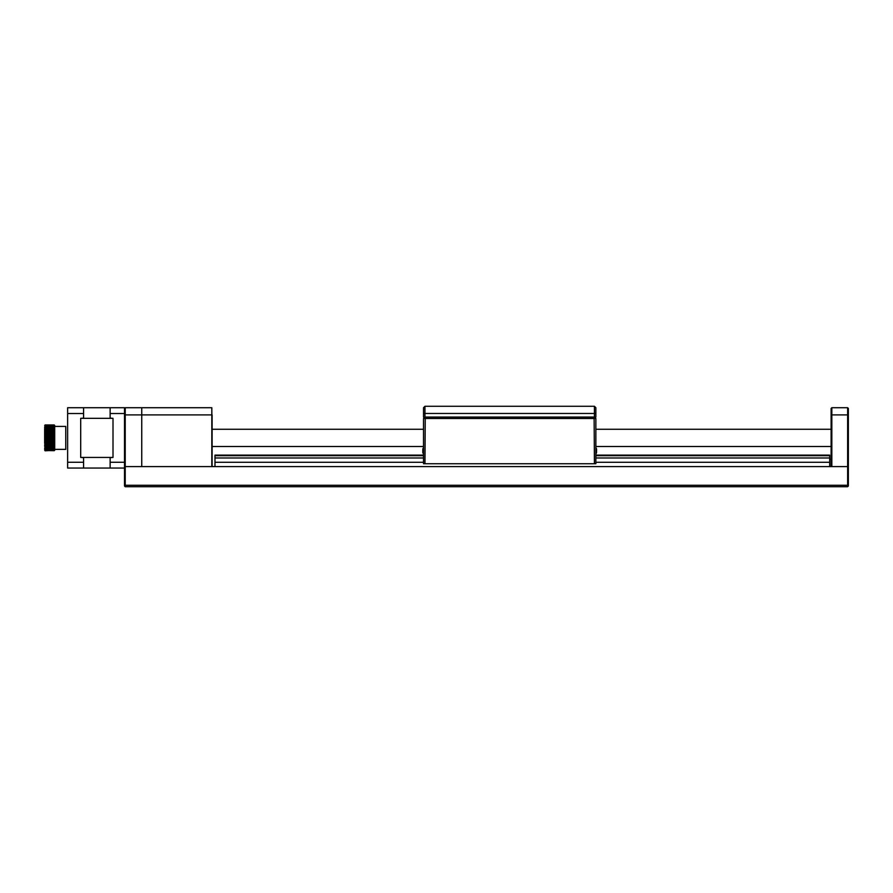 <?xml version="1.0" encoding="UTF-8"?>
<svg xmlns="http://www.w3.org/2000/svg" width="893" height="893" viewBox="0 0 893 893"><rect width="100%" height="100%" fill="white"/><g stroke="black" fill="none" stroke-linecap="round" stroke-linejoin="round"><path stroke-width="1.34" d="M124.507 484.977L125.221 486.718L124.507 485.993L124.507 466.604L125.221 466.604L125.221 485.279L847.636 485.279L847.636 466.604L125.221 466.604L211.82 466.604L211.82 407.721L212.11 466.604L212.11 414.899L141.741 414.899L141.741 466.604L141.741 407.721L141.741 414.899L125.221 414.899L125.221 466.604L124.507 466.604L124.507 408.436L125.221 407.721L211.82 407.721M847.636 486.718L848.35 485.993L848.35 466.604L848.35 484.977L847.636 486.718L125.221 486.718M848.35 466.604L848.35 469.484L848.35 466.604L847.636 466.604L848.35 466.604L847.636 466.604L848.35 466.604L848.35 469.484L848.35 414.899L848.35 466.604M594.425 406.282L424.956 406.282L424.956 417.053L424.231 417.779L595.14 417.779L594.425 417.053L594.425 406.282L595.865 407.721L595.865 417.053L595.14 417.779L595.865 418.493L423.516 418.493L424.231 417.779L423.516 417.053L423.516 407.721L424.956 406.282L423.516 407.721M423.516 418.493L423.516 463.735L424.956 463.735L425.247 417.779L594.124 417.779L594.425 463.735L595.865 463.735L595.865 418.493M424.956 463.735L594.425 463.735M212.11 448.654L212.11 466.604L211.82 448.364M831.115 466.604L831.115 408.436L831.83 407.721L847.636 407.721L848.35 408.436L848.35 414.899L847.636 414.899L847.636 407.721M831.115 408.436L831.83 407.721L831.83 466.604L847.636 466.604L847.636 414.899L831.115 414.899M831.115 459.136L829.675 459.136M124.507 413.515L110.14 413.515L110.14 407.721L110.14 418.114L110.14 407.721L124.507 407.721L124.507 408.436L125.221 407.721L125.221 414.899L124.507 414.899M212.11 419.208L212.11 426.396L212.11 419.208M424.956 417.053L594.425 417.053M45.085 449.559L44.65 448.096L45.085 449.09L54.272 449.09L54.272 448.096M45.085 448.688L54.272 448.688M45.085 449.492L54.272 449.804L45.085 449.09M54.272 449.492L54.707 448.911M45.041 449.436L45.085 450.105L54.707 449.559M45.085 450.541L54.272 450.675L44.65 450.027L54.272 450.105M44.84 450.262L54.707 450.295M44.65 450.027L45.085 450.809L54.518 450.262M44.65 448.911L45.085 449.994M54.272 449.994L54.317 449.436M54.272 449.324L54.272 448.744M54.272 448.487L54.272 447.884M54.272 447.471L54.272 446.868M54.272 446.31L54.272 445.707M45.085 445.707L45.085 446.31M45.085 447.136L54.272 447.136L54.707 445.975L44.65 445.975L45.085 448.197L44.65 445.975L54.272 445.931L54.707 444.725L44.65 444.725L45.085 445.652M54.272 445.015L54.272 444.435M54.272 443.609L54.272 443.04M45.085 443.04L45.085 443.609M45.085 441.577L45.085 442.839M44.65 445.707L45.085 443.162L54.272 443.162L54.707 441.912L44.65 441.912L54.272 441.644L54.707 440.394L44.65 440.394L45.085 442.113M44.951 435.371L45.085 436.833L54.272 436.833L54.707 435.717L45.085 435.226L54.707 435.717M44.918 433.853L45.085 435.706M54.272 435.226L54.707 434.188L44.65 434.188L54.272 433.652L54.707 432.725L44.65 432.725L45.085 434.121M54.272 431.844L54.707 432.402M44.862 431.04L45.085 432.156L54.272 432.156L54.707 431.33L44.65 431.33L45.085 430.75L54.707 431.33M54.272 430.75L54.707 430.058L44.65 430.058L45.085 431.163M44.65 431.04L45.085 430.459M54.272 430.459L54.707 431.04M54.272 429.187L54.707 429.79M45.085 426.329L45.085 425.146L54.44 425.514M45.085 425.146L54.272 425.146M45.085 425.302L54.306 425.827M45.085 425.526L54.272 425.526M44.65 443.04L45.085 444.602L54.272 444.602L54.707 443.363L44.65 443.363L44.65 428.897L54.272 428.897M45.085 428.886L54.272 428.886M45.085 431.475L54.272 431.475M45.085 436.052L54.272 436.052M45.085 437.67L45.085 438.452L54.272 438.452L54.707 437.269L44.65 437.269L54.272 437.67M45.085 439.3L45.085 440.07L54.272 440.07L54.707 438.843L44.65 438.843L54.272 439.3M45.085 443.921L54.272 443.921M45.085 446.578L54.272 446.578M45.085 448.197L54.272 448.197L54.707 447.114M45.085 447.706L54.272 447.706M45.085 444.602L45.085 445.931M45.085 445.306L54.272 445.306M44.65 441.912L45.085 443.162M45.085 442.448L54.272 442.448M45.085 440.07L45.085 441.644M45.085 440.896L54.272 440.896M44.65 434.188L45.085 435.226M45.085 434.467L54.272 434.467M45.085 432.156L45.085 433.652M45.085 432.926L54.272 432.926M54.272 432.156L54.707 432.725M45.085 429.455L45.085 430.75M45.085 430.113L54.272 430.113M54.272 429.455L54.707 430.058M44.817 428.651L54.272 428.294L54.707 428.897M45.085 427.792L54.272 427.792M44.65 428.897L45.085 427.289L54.272 427.289L54.707 427.881M45.085 426.854L54.272 426.854M44.65 427.881L45.085 426.441L54.707 427.021M44.65 427.021L45.085 426.441M45.085 426.095L54.272 426.095M44.773 426.854L45.085 425.782M44.683 425.47L54.707 425.514M44.762 425.392L54.596 425.392M45.085 424.956L54.272 424.956M44.795 427.669L45.085 426.274M54.272 426.274L54.585 426.854M45.085 428.06L45.085 427.077M54.272 427.077L54.551 427.669M54.272 428.06L54.529 428.651M54.707 426.396L54.707 449.369L65.758 449.369L65.758 426.396L54.707 426.396M65.758 426.396L65.758 449.369M831.115 429.265L595.865 429.265M423.516 429.265L212.11 429.265M831.115 446.5L595.865 446.5M423.516 446.5L212.11 446.5M423.516 455.687L214.979 455.687L214.979 457.986L423.516 457.986M595.865 457.986L829.675 457.986L829.675 455.687L595.865 455.687M595.865 462.295L829.675 462.295L829.675 457.986M214.979 457.986L214.979 462.295L423.516 462.295M214.979 462.295L214.979 466.604M829.675 466.604L829.675 462.295M829.675 455.687L829.675 455.117L595.865 455.117M423.516 455.117L214.979 455.117L214.979 455.687M422.813 449.079L423.371 447.795L423.516 453.823M422.813 452.539L422.813 449.905M596.569 449.079L596.569 451.713M596.569 452.617L595.999 453.823L596.569 452.539M595.865 453.823L595.865 447.795M110.14 413.515L110.14 418.114L113.009 418.337L80.694 418.337L83.574 418.114L83.574 407.721L83.574 418.114L83.574 413.515L67.634 413.515L67.634 407.721L83.574 407.721L83.574 413.515M67.634 462.261L83.574 462.261L83.574 468.044L67.634 468.044L67.634 413.515M83.574 462.261L83.574 468.044L83.574 457.651L80.694 457.428L113.009 457.428L110.14 457.651L110.14 468.044L124.507 468.044M113.009 418.337L113.009 457.428M80.694 418.337L80.694 457.428M110.14 462.261L110.14 468.044L110.14 457.651L110.14 462.261L124.507 462.261M110.14 468.044L80.694 468.044M80.694 407.721L113.009 407.721M595.865 413.47L423.516 413.47M422.813 449L423.516 447.795M422.813 452.617L423.371 453.823L422.813 452.617M596.569 449L595.999 447.795L596.569 449"/></g></svg>
